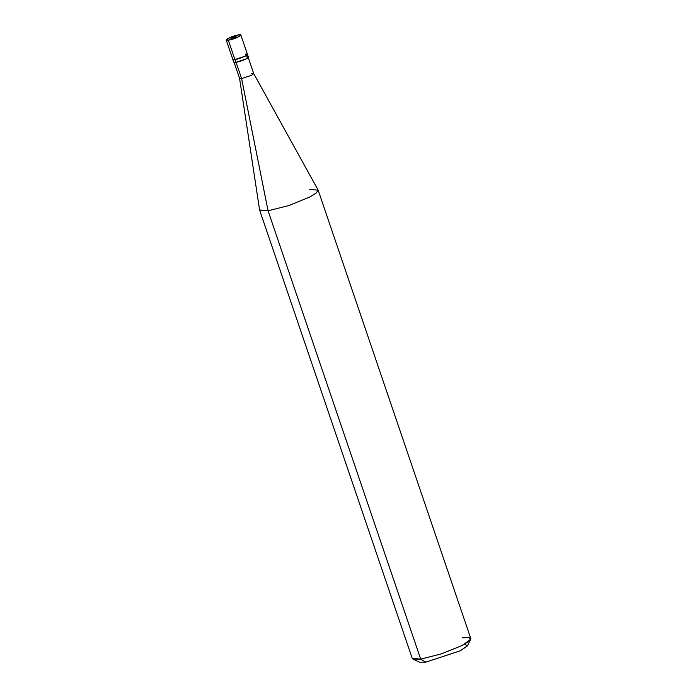 <?xml version="1.0" encoding="UTF-8"?>
<svg xmlns="http://www.w3.org/2000/svg" width="697" height="697" viewBox="0 0 697 697"><rect width="100%" height="100%" fill="white"/><g stroke="black" fill="none" stroke-linecap="round" stroke-linejoin="round"><path stroke-width="1.05" d="M234.375 57.947L228.328 40.182L238.74 34.85C245.675 33.744 234.689 39.363 228.328 40.182L238.688 36.767L240.848 35.024L238.74 34.85L228.328 40.182C221.393 41.289 232.38 35.669 238.74 34.85L228.381 38.265L226.22 40.008L228.328 40.182L234.924 59.541C241.284 58.731 252.27 53.103 245.335 54.209C252.27 53.103 241.284 58.731 234.924 59.541L232.807 59.367L234.924 59.541L245.283 56.135L247.444 54.383L245.283 56.135L234.924 59.541L234.375 57.947M240.848 35.024L247.444 54.383L245.335 54.209M247.444 54.383L248.385 57.154L246.224 58.896L235.865 62.312L234.924 59.541L235.865 62.312C242.225 61.493 253.211 55.873 246.276 56.98M248.141 57.232L253.708 73.594L251.617 75.276L241.606 78.578L236.039 62.225L241.606 78.578L251.617 75.276L253.691 73.56L251.669 73.42M253.691 73.56L318.102 190.028L316.229 193.052L309.52 197.146L288.75 205.563L268.066 210.799L241.606 78.578L239.568 78.404L234 62.05M318.163 190.168L470.78 638.496L468.689 641.501L462.137 645.474L441.367 653.882L420.692 659.118L268.066 210.799L288.75 205.563L309.52 197.146L316.072 193.174L318.163 190.168L309.721 189.471M470.641 639.437L467.426 645.753L460.342 650.78L425.797 662.15L420.692 659.118L441.367 653.882L462.137 645.474L470.641 639.437L469.029 637.52L462.346 637.79M425.797 662.15L419.341 662.124L412.938 659.083L420.692 659.118L412.249 658.421L259.632 210.093L268.066 210.799L259.598 209.945L239.559 78.369L241.606 78.578L268.066 210.799L420.692 659.118L425.797 662.15L460.342 650.78L467.225 646.075L464.794 644.045M235.316 60.709L235.865 62.312L233.756 62.138L226.22 40.008"/></g></svg>
